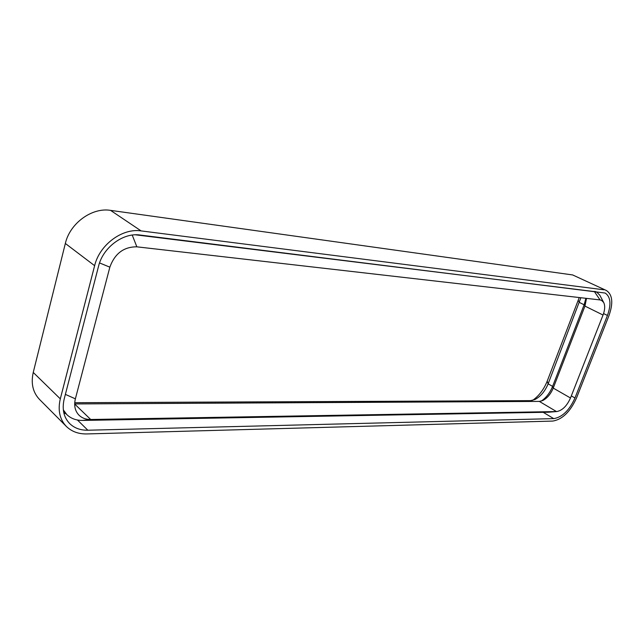 <?xml version="1.0" encoding="UTF-8"?>
<svg xmlns="http://www.w3.org/2000/svg" width="644" height="644" viewBox="0 0 644 644"><rect width="100%" height="100%" fill="white"/><g stroke="black" fill="none" stroke-linecap="round" stroke-linejoin="round"><path stroke-width="0.97" d="M604 289.808L141.108 230.906C122.36 227.944 99.579 244.68 94.628 265.69L60.303 398.861C57.678 410.188 59.691 419.373 66.34 426.425C71.677 431.593 78.512 434.096 86.843 433.935L552.794 421.071C562.365 419.453 570.27 411.758 576.517 397.984L608.974 315.608C613.41 302.986 612.541 294.614 606.366 290.492L572.669 274.948L110.559 210.371L141.108 230.906M580.88 297.729L548.141 383.832L547.183 381.216L579.238 297.544M606.366 290.492L572.669 274.948M547.183 381.216C543.826 389.499 538.972 395.875 532.628 400.367M110.559 210.371C92.084 207.239 69.946 223.154 65.342 243.472L33.246 372.441C30.799 383.422 32.884 392.421 39.509 399.425L66.34 426.425M586.515 298.373L584.953 306.093L553.236 388.082L570.495 397.992L603.042 315.037C604.982 309.844 605.199 305.667 603.694 302.511L601.536 300.354L600.047 299.927L136.85 246.829C123.809 246.749 114.809 253.527 109.85 267.163L75.38 398.837C73.786 405.599 75.018 411.065 79.059 415.243C82.102 418.117 85.982 419.534 90.699 419.494L82.617 420.427C76.201 420.484 70.929 418.536 66.799 414.583L63.329 409.858M74.728 402.709L530.527 400.64L534.971 399.513C540.654 396.495 545.041 391.27 548.141 383.832L552.6 386.392L553.236 388.082C550.749 394.023 547.247 398.177 542.739 400.552L539.334 401.413L74.672 403.933M570.495 397.992C566.937 405.897 562.389 410.421 556.851 411.556L90.699 419.494L74.672 404.029M63.909 413.166L65.769 413.569M87.834 430.224C80.46 430.337 74.406 428.123 69.673 423.575C63.675 417.256 61.856 409.021 64.223 398.853L98.588 266.077C103.016 247.377 123.254 232.452 140.006 235.028L605.135 293.044C610.633 296.723 611.406 304.193 607.445 315.463L574.971 397.984C569.376 410.317 562.301 417.199 553.751 418.624L87.834 430.224L77.441 420.001M556.851 411.556L548.108 412.241L82.617 420.427M135.482 234.819L594.887 291.651L596.819 292.207L599.781 295.153L603.694 302.511M585.871 298.301L584.14 304.789L552.6 386.392C549.952 392.864 546.152 397.783 541.21 401.132M33.246 372.441L60.303 398.861M65.342 243.472L94.628 265.69M539.334 401.413L556.505 411.572L548.108 412.241M578.231 300.466L579.463 302.479L584.14 304.789L584.953 306.093L603.042 315.037M553.751 418.624L543.23 412.329M574.971 397.984L571.317 395.891M607.445 315.463L603.573 313.556M600.047 299.927L594.243 291.346M109.85 267.163L99.538 262.929M132.229 235.076L136.85 246.829M75.38 398.837L65.382 394.386M530.527 400.64L531.888 401.454M66.799 414.583L63.531 411.355M596.819 292.207L595.281 291.474"/></g></svg>
